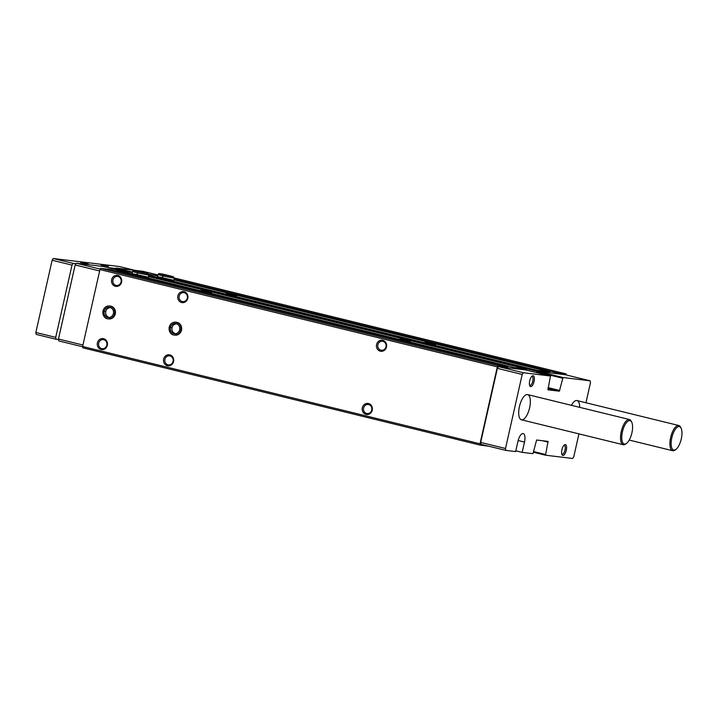 <?xml version="1.0" encoding="UTF-8"?>
<svg xmlns="http://www.w3.org/2000/svg" width="717" height="717" viewBox="0 0 717 717"><rect width="100%" height="100%" fill="white"/><g stroke="black" fill="none" stroke-linecap="round" stroke-linejoin="round"><path stroke-width="1.08" d="M410.124 341.48L399.736 339.06L410.124 341.48M435.542 344.563L425.154 342.134L435.542 344.563M518.14 440.516L524.494 442.075A8.344 3.271 -76.2 0 0 523.213 433.579A8.344 3.271 -76.2 0 0 517.961 441.278L515.64 451.576L505.835 450.393L505.512 448.492L522.2 374.444L523.338 372.723L550.477 376.013L547.931 389.806L559.35 391.186L563.024 377.527L590.145 380.817L590.467 382.708L585.95 402.766M488.492 446.144L480.22 445.14L479.996 443.805L497.329 366.88L498.127 365.67L507.726 366.826L507.735 367.758L498.503 366.638L497.365 368.359L480.677 442.416L480.999 444.307L505.835 450.393M515.81 450.814L522.173 452.373L532.955 453.673L536.63 440.014L548.048 441.403L545.512 455.196L572.641 458.486L573.779 456.765L578.933 433.875M529.603 407.812A12.969 5.091 -76.2 0 1 521.438 419.795A12.969 5.091 -76.2 0 1 519.574 405.983A12.969 5.091 -76.2 0 1 527.604 394.592A12.969 5.091 -76.2 0 1 529.603 407.812M566.287 450.294A5.557 2.178 -76.2 0 1 562.003 454.686A5.557 2.178 -76.2 0 1 561.985 449.505A5.557 2.178 -76.2 0 1 564.396 444.916A5.557 2.178 -76.2 0 1 566.287 450.294M534.057 381.444A5.557 2.178 -76.2 0 1 529.773 385.845A5.557 2.178 -76.2 0 1 529.755 380.664A5.557 2.178 -76.2 0 1 532.166 376.075A5.557 2.178 -76.2 0 1 534.057 381.444M571.422 405.32A12.969 5.091 -76.2 0 1 576.988 400.57A12.969 5.091 -76.2 0 1 579.73 407.355M524.494 442.075L522.173 452.373M82.661 346.759L58.785 340.916L58.462 339.024L75.151 264.967L76.289 263.247L103.436 266.536L120.752 270.775M211.434 292.832L201.047 290.403L211.434 292.832M236.852 295.906L226.464 293.477L236.852 295.906M116.647 271.062L116.996 270.327L132.322 272.568M148.634 274.154L157.686 275.902M525.624 369.927L550.459 376.004L525.642 369.927L513.964 368.511L514.376 367.633L526.592 369.112L526.717 370.196M537.571 372.849L538.189 371.451L556.078 373.611L556.491 372.732L566.089 373.898L566.269 374.964M536.764 372.652L537.633 370.456L549.849 371.935L549.849 372.858M590.145 380.817L565.31 374.731L556.078 373.611M372.257 410.187A5.557 5.109 96.9 0 1 363.752 413.055A5.557 5.109 96.9 0 1 365.867 403.671A5.557 5.109 96.9 0 1 372.257 410.187M386.508 346.974A5.557 5.109 96.9 0 1 377.993 349.842A5.557 5.109 96.9 0 1 380.109 340.458A5.557 5.109 96.9 0 1 386.508 346.974M173.568 361.538A5.557 5.109 96.9 0 1 165.062 364.406A5.557 5.109 96.9 0 1 167.178 355.014A5.557 5.109 96.9 0 1 173.568 361.538M187.818 298.317A5.557 5.109 96.9 0 1 179.304 301.185A5.557 5.109 96.9 0 1 181.419 291.801A5.557 5.109 96.9 0 1 187.818 298.317M107.335 345.316A5.557 5.109 96.9 0 1 98.829 348.184A5.557 5.109 96.9 0 1 100.945 338.8A5.557 5.109 96.9 0 1 107.335 345.316M121.585 282.095A5.557 5.109 96.9 0 1 113.08 284.963A5.557 5.109 96.9 0 1 115.195 275.579A5.557 5.109 96.9 0 1 121.585 282.095M181.518 330.125A6.489 5.96 96.9 0 1 174.948 335.153L174.258 335.063A6.489 5.96 -83.1 0 0 180.953 329.345A6.489 5.96 -83.1 0 0 175.817 322.184A6.489 5.96 -83.1 0 0 169.257 327.149L169.203 327.149C170.27 323.726 172.474 322.076 175.817 322.184L176.507 322.274A6.489 5.96 96.9 0 1 181.518 330.125M115.294 313.912A6.489 5.96 96.9 0 1 108.715 318.931L108.025 318.85A6.489 5.96 -83.1 0 0 114.72 313.123A6.489 5.96 -83.1 0 0 109.584 305.971A6.489 5.96 -83.1 0 0 103.024 310.927L102.979 310.927C104.037 307.512 106.241 305.854 109.584 305.971L110.275 306.051A6.489 5.96 96.9 0 1 115.294 313.912M479.996 443.805L82.616 346.49L99.95 269.574L100.747 268.355L110.346 269.52L507.726 366.826M497.329 366.88L99.95 269.574M498.127 365.67L100.747 268.355M514.376 367.633L116.996 270.327M132.564 271.483L132.098 273.562L148.374 277.228L148.84 275.149L147.881 273.625L138.874 271.367C132.071 270.121 134.016 270.175 132.564 271.483L137.341 272.899L138.139 271.797L134.375 270.748L134.921 272.012M526.592 369.112L148.527 276.538M537.06 371.307L148.607 276.188M537.633 370.456L148.822 275.238M157.982 274.557L157.516 276.637L173.792 280.302L174.258 278.232L173.299 276.708L164.292 274.441C157.489 273.204 159.434 273.249 157.982 274.557L162.759 275.973L163.557 274.871L159.792 273.822L160.339 275.095M549.849 371.935L173.89 279.863M556.491 372.732L174.061 279.083M566.089 373.898L174.285 277.954M480.22 445.14L82.84 347.826L82.616 346.49M507.735 367.758L513.964 368.511M497.365 368.359L522.2 374.444M480.677 442.416L505.512 448.492M498.503 366.638L523.338 372.723M82.948 345.02L58.462 339.024M99.636 270.963L75.151 264.967M100.246 269.117L76.289 263.247M115.356 269.458L115.975 268.05L143.095 271.34L157.892 274.961M121.083 281.924A4.553 4.185 96.9 0 1 112.856 280.428A4.553 4.185 96.9 0 1 117.561 276.403A4.553 4.185 96.9 0 1 121.083 281.924M106.833 345.146A4.553 4.185 96.9 0 1 98.605 343.64A4.553 4.185 96.9 0 1 103.311 339.625A4.553 4.185 96.9 0 1 106.833 345.146M187.307 298.147A4.553 4.185 96.9 0 1 179.089 296.641A4.553 4.185 96.9 0 1 183.785 292.626A4.553 4.185 96.9 0 1 187.307 298.147M173.066 361.359A4.553 4.185 96.9 0 1 164.838 359.862A4.553 4.185 96.9 0 1 169.544 355.847A4.553 4.185 96.9 0 1 173.066 361.359M385.997 346.804A4.553 4.185 96.9 0 1 377.778 345.298A4.553 4.185 96.9 0 1 382.475 341.283A4.553 4.185 96.9 0 1 385.997 346.804M371.756 410.016A4.553 4.185 96.9 0 1 363.528 408.52A4.553 4.185 96.9 0 1 368.233 404.496A4.553 4.185 96.9 0 1 371.756 410.016M531.664 376.542A4.553 1.784 -76.2 0 1 532.059 376.533A4.553 1.784 -76.2 0 1 532.767 381.175A4.553 1.784 -76.2 0 1 529.899 385.387A4.553 1.784 -76.2 0 1 529.549 385.19M563.894 445.391A4.553 1.784 -76.2 0 1 564.297 445.382A4.553 1.784 -76.2 0 1 564.996 450.025A4.553 1.784 -76.2 0 1 562.128 454.228A4.553 1.784 -76.2 0 1 561.778 454.04M58.552 339.553L56.043 339.249L55.72 337.349L35.85 332.482L52.135 260.235L53.264 258.514L119.354 266.518L135.038 270.363M55.72 337.349L72.005 265.102L52.135 260.235M72.005 265.102L73.134 263.381L53.264 258.514M108.59 266.446L100.989 264.976L108.59 266.446M88.254 263.981L80.654 262.512L88.254 263.981M73.134 263.381L75.966 263.731M107.604 267.558L115.58 268.525M56.043 339.249L36.173 334.382L35.85 332.482M631.731 422.232L631.247 421.246A12.969 5.091 103.8 0 0 629.436 419.526A12.969 5.091 103.8 0 0 621.263 431.517A12.969 5.091 103.8 0 0 623.261 444.728A12.969 5.091 103.8 0 0 625.663 444.038L626.541 443.393A12.046 4.723 103.8 0 0 631.767 433.453A12.046 4.723 103.8 0 0 631.731 422.232A12.046 4.723 103.8 0 0 622.455 431.759A12.046 4.723 103.8 0 0 626.541 443.393M681.105 428.21L680.63 427.233A12.969 5.091 103.8 0 0 678.82 425.513A12.969 5.091 103.8 0 0 670.646 437.495A12.969 5.091 103.8 0 0 672.645 450.706A12.969 5.091 103.8 0 0 675.047 450.025L675.925 449.371A12.046 4.723 103.8 0 0 681.15 439.44A12.046 4.723 103.8 0 0 681.105 428.21A12.046 4.723 103.8 0 0 671.838 437.737A12.046 4.723 103.8 0 0 675.925 449.371M162.481 278.097L162.947 276.018L174.258 278.232M162.293 278.053L162.759 275.973M163.817 276.117C163.87 274.575 163.575 274.539 162.947 276.018M137.064 275.023L137.53 272.944L148.84 275.149M136.875 274.978L137.341 272.899M138.399 273.043C138.453 271.492 138.157 271.456 137.53 272.944M103.571 311.124L102.997 311.053A6.489 5.96 -83.1 0 0 108.025 318.85C104.691 318.599 102.997 316 102.943 311.053L104.162 311.295A5.189 4.768 -83.1 0 0 108.177 317.559A5.189 4.768 -83.1 0 0 113.537 312.979A5.189 4.768 -83.1 0 0 104.171 311.259L105.82 311.447C106.125 309.17 107.855 307.835 111.027 307.45M109.782 317.756C106.609 316.753 105.291 314.664 105.811 311.492L104.162 311.295M103.024 310.927L104.171 311.259M169.795 327.337L169.23 327.266A6.489 5.96 -83.1 0 0 174.258 335.063C170.924 334.821 169.23 332.222 169.176 327.266L170.395 327.508A5.189 4.768 -83.1 0 0 174.41 333.781A5.189 4.768 -83.1 0 0 179.77 329.202A5.189 4.768 -83.1 0 0 170.404 327.472L172.044 327.66C172.349 325.384 174.088 324.057 177.26 323.672M176.006 333.97C172.842 332.975 171.515 330.887 172.044 327.705L170.395 327.508M169.257 327.149L170.404 327.472M547.967 388.399L559.35 391.186M548.138 387.646L559.807 390.496M537.732 372.132L562.567 378.217M538.189 371.451L563.024 377.527M533.573 452.275L545.494 455.187L533.573 452.275M533.726 451.585L545.395 454.444M542.169 440.686L548.164 442.156M126.864 271.519L115.518 268.741M132.43 272.084L115.975 268.05M105.766 311.483A5.189 4.768 -83.1 0 0 108.984 317.577M110.212 307.423A5.189 4.768 -83.1 0 0 105.766 311.447M171.99 327.705A5.189 4.768 -83.1 0 0 175.217 333.799M176.445 323.645A5.189 4.768 -83.1 0 0 171.999 327.669M120.761 270.784L103.427 266.536M521.438 419.795L623.261 444.728M527.604 394.592L629.436 419.526M629.23 440.077L672.645 450.706M576.988 400.57L678.82 425.513M171.91 277.694L172.94 276.789L163.664 274.898M146.492 274.62L147.523 273.706L138.247 271.824M108.177 317.559C114.46 317.748 115.679 308.642 109.432 307.252M174.41 333.781C180.684 333.97 181.912 324.855 175.656 323.475"/></g></svg>
